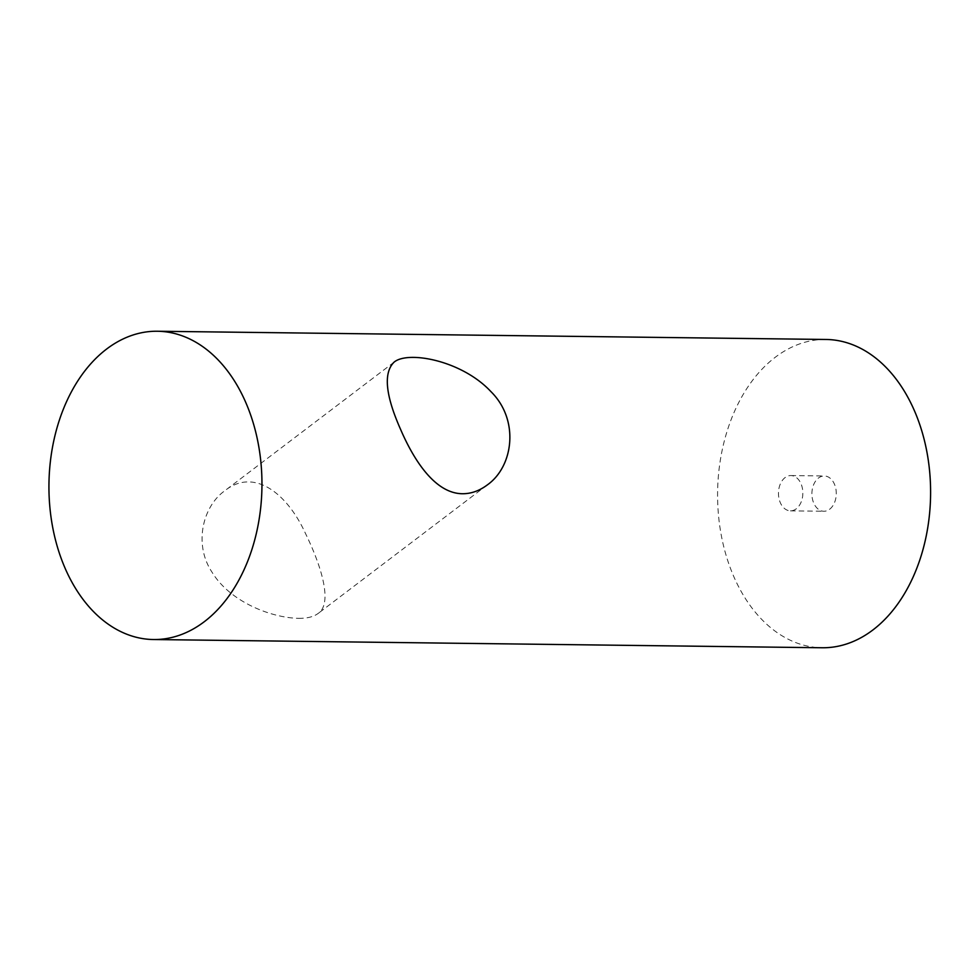 <?xml version="1.0" encoding="UTF-8"?>
<svg xmlns="http://www.w3.org/2000/svg" width="979" height="979" viewBox="0 0 979 979"><rect width="100%" height="100%" fill="white"/><g stroke="black" fill="none" stroke-linecap="round" stroke-linejoin="round"><path stroke-width="0.73" stroke-dasharray="4.89 3.67" d="M796.245 508.811A17.646 12.189 90.7 0 1 790.445 510.842A17.646 12.189 90.7 0 1 778.464 493.049A17.646 12.189 90.7 0 1 790.873 475.561A17.646 12.189 90.7 0 1 802.523 489.035A17.646 12.189 90.7 0 1 796.245 508.811M829.678 509.215A17.646 12.189 -89.3 0 0 835.956 489.451A17.646 12.189 -89.3 0 0 824.306 475.978A17.646 12.189 -89.3 0 0 811.897 493.465A17.646 12.189 -89.3 0 0 823.877 511.258A17.646 12.189 -89.3 0 0 829.678 509.215M298.46 618.312C306.99 618.459 313.513 616.856 318.028 613.527C332.248 604.214 323.07 569.362 305.142 532.76C287.031 493.379 253.965 467.362 224.766 490.785C202.543 506.547 193.609 544.41 211.929 572.042C230.322 602.452 272.26 617.92 298.46 618.312M825.982 339.468A154.156 106.503 -89.3 0 0 717.595 492.302A154.156 106.503 -89.3 0 0 822.189 647.755M790.445 510.842L823.877 511.258M790.873 475.561L824.306 475.978M394.047 362.181L224.766 490.785M487.309 484.923L318.028 613.527"/><path stroke-width="1.47" d="M462.431 493.734C436.01 493.514 414.729 462.345 400.362 428.888C385.42 395.063 383.315 372.815 394.047 362.181C407.949 350.372 461.953 360.48 490.92 391.612C519.702 419.967 513.424 466.567 487.309 484.923C479.355 490.858 471.058 493.795 462.431 493.734M153.544 639.532L822.189 647.755A154.156 106.503 -89.3 0 0 872.901 629.962A154.156 106.503 -89.3 0 0 927.823 457.205A154.156 106.503 -89.3 0 0 825.982 339.468L157.338 331.245A154.156 106.503 -89.3 0 0 48.95 484.079A154.156 106.503 -89.3 0 0 153.544 639.532A154.156 106.503 -89.3 0 0 204.268 621.726A154.156 106.503 -89.3 0 0 259.178 448.969A154.156 106.503 -89.3 0 0 157.338 331.245"/></g></svg>
